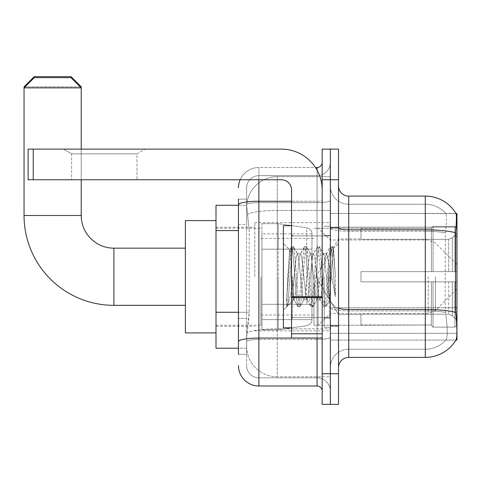 <?xml version="1.0" encoding="UTF-8"?>
<svg xmlns="http://www.w3.org/2000/svg" width="481" height="481" viewBox="0 0 481 481"><rect width="100%" height="100%" fill="white"/><g stroke="black" fill="none" stroke-linecap="round" stroke-linejoin="round"><path stroke-width="0.36" stroke-dasharray="2.4 1.8" d="M348.725 196.086L425.3 196.086L425.3 229.834A35.732 6.205 180 0 1 455.615 232.756C456.499 221.627 456.637 215.235 456.024 213.57A35.732 35.732 0 0 0 455.946 213.444L445.845 213.444L455.946 213.444A35.732 35.732 0 0 1 456.024 213.57L330.345 213.444L330.345 340.049L456.95 340.049L330.345 340.049L330.345 213.444L456.95 213.444L330.345 213.444L330.345 340.049L330.345 213.444L456.95 213.444L456.95 340.049L456.95 213.444L456.95 340.049L330.345 340.049L455.946 340.049L445.845 340.049L446.115 339.742L445.845 340.049L455.946 340.049L456.126 339.742C457.154 337.061 457.154 329.335 456.126 316.564L455.471 307.696L330.345 307.696L330.345 228.06L330.345 307.702A18.38 3.193 0 0 0 348.725 310.888L348.725 196.086A10.209 10.209 0 0 1 338.516 185.876L338.516 228.06L338.516 185.876M456.95 276.743L456.95 222.631L456.95 276.743M254.792 276.743L254.792 222.631L254.792 276.743M238.456 312.265L249.182 312.265L248.984 317.586L246.753 335.96L249.182 312.265L249.182 230.585L249.182 312.265L215.999 312.265L215.999 348.214L246.693 348.214L246.627 346.17A30.628 30.628 0 0 0 277.254 376.803L330.345 376.803L330.345 328.872L330.345 376.803L277.254 376.803L277.254 328.872L277.254 376.803A30.628 30.628 0 0 1 246.627 346.17L246.627 339.941L246.693 348.214L238.456 348.214M246.753 335.96L246.627 339.941L246.753 335.96M215.999 276.743L215.999 332.9L215.999 276.743M330.345 276.743L330.345 222.631L330.345 276.743M330.345 176.689L330.345 328.872L330.345 176.689L277.254 176.689L330.345 176.689M246.669 205.694L249.182 230.585L246.669 205.694A30.628 30.628 0 0 1 277.254 176.689A30.628 30.628 0 0 0 246.669 205.694A30.628 30.628 0 0 1 277.254 176.689L277.254 210.437L330.345 210.437L277.254 210.437L277.254 176.689M238.456 224.459L246.627 224.459L246.627 318.392L246.627 199.152L246.627 224.459L238.456 224.459L238.456 318.392L238.456 205.279L246.693 205.279L215.999 205.279L215.999 312.265M338.516 276.743L338.516 326.262L338.516 276.743M324.224 276.743L324.224 327.284L324.224 276.743M446.115 316.564C447.619 329.335 447.619 337.061 446.115 339.742A27.567 27.567 0 0 1 425.3 349.236L348.725 349.236L348.725 316.564L348.725 349.236L425.3 349.236A27.567 27.567 0 0 0 446.115 339.742C447.619 337.079 447.619 329.353 446.115 316.564L445.129 307.696L445.352 232.756C446.669 221.657 446.867 215.266 445.959 213.57A27.567 27.567 0 0 0 425.3 204.257A27.567 27.567 0 0 1 445.959 213.57C446.867 215.241 446.669 221.639 445.352 232.756L445.129 307.696L446.115 316.564M338.516 367.616L338.516 228.06L338.516 367.616A10.209 10.209 0 0 1 348.725 357.401L348.725 310.888A18.38 3.193 0 0 1 330.345 307.702L456.95 307.696M330.345 185.876L330.345 228.06L330.345 185.876A18.38 18.38 0 0 0 348.725 204.257A18.38 18.38 0 0 1 330.345 185.876A18.38 18.38 0 0 0 348.725 204.257L348.725 310.888L348.725 204.257L425.3 204.257L348.725 204.257M330.345 179.75L330.345 149.122L338.516 149.122L338.516 179.75L330.345 179.75L330.345 149.122L322.18 149.122L322.18 179.75L330.345 179.75L330.345 373.737L330.345 179.75M322.18 179.75L322.18 404.371L330.345 404.371L330.345 373.737L330.345 404.371L338.516 404.371L338.516 179.75M455.615 232.756L455.471 307.696L445.129 307.696L455.471 307.696M338.516 228.06A10.209 1.774 0 0 0 348.725 229.834L425.3 229.834L425.3 357.401A35.732 35.732 0 0 0 456.126 339.742M425.3 357.401L348.725 357.401M330.345 367.616A18.38 18.38 0 0 1 348.725 349.236A18.38 18.38 0 0 0 330.345 367.616A18.38 18.38 0 0 1 348.725 349.236M238.456 354.341L246.627 354.341L238.456 354.341L238.456 318.392L246.627 318.392L246.627 354.341L246.627 318.392L238.456 318.392M238.456 365.572A20.418 20.418 0 0 0 258.88 385.99L258.88 377.825A12.253 12.253 0 0 1 246.627 365.572L246.627 204.792L246.627 365.572A12.253 12.253 0 0 0 258.88 377.825L317.075 377.825L317.075 345.154L317.075 385.99A5.105 5.105 0 0 1 322.18 391.095L322.18 162.392L322.18 391.095M330.345 345.154L330.345 200.361L330.345 345.154M322.18 276.743L322.18 317.586L322.18 276.743M330.345 162.392L330.345 200.361L330.345 162.392A13.276 13.276 0 0 1 317.075 175.667A13.276 13.276 0 0 0 330.345 162.392A13.276 13.276 0 0 1 317.075 175.667L317.075 377.825L258.88 377.825L258.88 339.478L317.075 339.478A13.276 2.303 0 0 0 330.345 337.175A13.276 2.303 0 0 1 317.075 339.478L317.075 175.667L258.88 175.667L317.075 175.667M240.163 179.75A20.418 20.418 0 0 1 258.88 167.496L317.075 167.496A5.105 5.105 0 0 0 322.18 162.392A5.105 5.105 0 0 1 317.075 167.496L317.075 345.154L317.075 339.478L258.88 339.478L258.88 175.667L258.88 202.663L317.075 202.663A13.276 2.303 0 0 0 330.345 200.361A13.276 2.303 0 0 1 317.075 202.663L258.88 202.663L258.88 345.154L258.88 338.059L317.075 338.059A5.105 0.884 0 0 0 322.18 337.175A5.105 0.884 0 0 1 318.849 338.005M258.88 385.99L317.075 385.99M238.456 199.152L246.627 199.152L238.456 199.152L238.456 341.606A20.418 3.547 180 0 1 258.88 338.059L258.88 167.496A20.418 20.418 0 0 0 238.456 187.921A20.418 20.418 0 0 1 258.88 167.496L315.446 167.496M238.456 341.606L238.456 345.154M246.627 187.921L246.627 204.792L246.627 187.921A12.253 12.253 0 0 1 258.88 175.667A12.253 12.253 0 0 0 246.627 187.921A12.253 12.253 0 0 1 258.88 175.667M330.345 391.095A13.276 13.276 0 0 0 317.075 377.825A13.276 13.276 0 0 1 330.345 391.095A13.276 13.276 0 0 0 317.075 377.825M291.552 276.743L291.552 327.795L291.552 276.743M291.552 327.795L283.381 327.795L283.381 225.697L283.381 310.029L283.381 225.697L291.552 225.697M291.859 276.743L290.801 258.171L289.616 249.946L287.752 276.743L286.574 306.662L287.782 305.393L293.59 282.606L293.59 299.819L293.59 282.606L294.101 276.743L293.59 282.606L287.782 305.393L286.574 306.836L286.574 300.138L288.432 276.743L290.59 250.685L291.408 246.879L290.59 250.685L286.574 300.138L289.616 249.946L291.672 246.651L289.616 249.946L283.381 243.458L289.802 249.886L290.801 258.171L291.859 276.743C292.424 288.672 293.001 296.146 293.59 299.164L293.59 299.819L294.101 299.819L293.59 299.164L293.59 299.819L287.127 306.283L293.59 299.819L294.101 299.819L293.59 299.164C293.001 296.146 292.424 288.672 291.859 276.743M303.83 276.743L301.665 256.764L300.583 253.673L300.246 253.962L299.507 256.764L295.184 296.729L294.101 299.819L295.184 296.729L299.507 256.764L300.246 253.962L304.371 246.879L303.559 250.685L299.236 302.808L298.154 306.836L297.072 302.808L292.749 250.685L291.672 246.651L293.29 246.651L292.214 250.685L287.891 302.808L286.808 306.836L287.782 305.393L287.073 306.613L287.891 302.808L292.214 250.685L293.29 246.651L293.554 246.879L291.672 246.651L292.749 250.685L297.072 302.808L297.889 306.613L299.777 306.836L298.695 302.808L294.372 250.685L293.554 246.879L297.685 253.962L297.342 253.673L296.266 256.764L294.101 276.743L296.266 256.764L297.342 253.673L300.583 253.673L304.371 246.879L303.559 250.685L299.236 302.808L298.154 306.836L299.777 306.836L298.695 302.808L294.372 250.685L293.554 246.879L297.342 253.673L300.583 253.673L301.665 256.764L305.988 296.729L306.728 299.531L305.988 296.729L303.83 276.743M300.583 276.743L298.424 256.764L297.685 253.962L298.424 256.764L302.747 296.729L303.83 299.819L302.747 296.729L300.583 276.743M316.793 276.743L314.634 256.764L313.552 253.673L313.209 253.962L312.47 256.764L308.147 296.729L307.07 299.819L306.728 299.531L310.858 306.613L310.041 302.808L305.718 250.685L304.635 246.651L304.371 246.879L306.259 246.651L305.176 250.685L300.853 302.808L299.777 306.836L304.166 299.531L303.83 299.819L307.07 299.819L310.858 306.613L310.041 302.808L305.718 250.685L304.635 246.651L306.259 246.651L305.176 250.685L300.853 302.808L300.042 306.613L303.83 299.819L307.07 299.819L308.147 296.729L312.47 256.764L313.209 253.962L317.34 246.879L316.522 250.685L312.199 302.808L311.123 306.836L310.858 306.613L312.74 306.836L311.658 302.808L307.341 250.685L306.259 246.651L310.654 253.962L310.311 253.673L309.229 256.764L304.906 296.729L304.166 299.531L304.906 296.729L309.229 256.764L310.311 253.673L313.552 253.673L317.34 246.879L316.522 250.685L312.199 302.808L311.123 306.836L312.74 306.836L311.658 302.808L307.341 250.685L306.523 246.879L310.311 253.673L313.552 253.673L314.634 256.764L318.957 296.729L319.691 299.531L318.957 296.729L316.793 276.743M313.552 276.743L311.393 256.764L310.654 253.962L311.393 256.764L315.71 296.729L316.793 299.819L315.71 296.729L313.552 276.743M328.307 261.923L328.307 294.18L324.356 256.764L323.274 253.673L322.198 256.764L317.875 296.729L316.793 299.819L320.033 299.819L323.821 306.613L323.01 302.808L318.687 250.685L317.604 246.651L317.34 246.879L319.228 246.651L318.145 250.685L313.822 302.808L312.74 306.836L317.135 299.531L316.793 299.819L320.033 299.819L323.821 306.613L323.01 302.808L318.687 250.685L317.604 246.651L319.228 246.651L318.145 250.685L313.822 302.808L313.005 306.613L317.135 299.531L317.875 296.729L322.198 256.764L323.274 253.673L326.521 253.673L325.439 256.764L321.116 296.729L320.033 299.819L321.116 296.729L325.439 256.764L326.178 253.962L330.309 246.879L329.491 250.685L325.168 302.808L324.086 306.836L323.821 306.613L325.709 306.836L324.627 302.808L320.304 250.685L319.228 246.651L323.617 253.962L323.274 253.673L326.521 253.673L330.309 246.879L329.491 250.685L325.168 302.808L324.086 306.836L325.709 306.836L324.627 302.808L320.304 250.685L319.492 246.879L323.617 253.962L324.356 256.764L329.226 300.739L331.283 276.743L332.341 257.281L333.513 248.701L335.323 275.012L335.323 296.687L331.746 276.743L328.307 261.923L327.597 256.764L326.521 253.673L327.597 256.764L328.307 261.923L328.307 294.18L329.437 300.661L332.341 257.281L333.339 248.641L335.323 275.012L333.273 250.685L332.191 246.651L331.108 250.685L326.791 302.808L325.709 306.836L326.791 302.808L331.108 250.685L332.191 246.651L333.273 250.685L335.323 275.012L335.323 296.687L331.649 250.685L330.573 246.651L330.309 246.879L332.191 246.651L330.573 246.651L331.649 250.685L335.323 296.687L331.746 276.743L328.307 261.923M71.627 153.836L63.462 149.122L145.142 149.122L63.462 149.122L145.142 149.122L63.462 149.122L71.627 153.836L71.627 179.75L136.971 179.75L71.627 179.75L136.971 179.75L71.627 179.75L71.627 153.836L136.971 153.836L145.142 149.122L136.971 153.836L71.627 153.836L136.971 153.836L136.971 179.75L136.971 153.836L71.627 153.836M291.552 338.005L322.18 338.005L291.552 338.005L291.552 333.784L291.552 338.005L322.18 338.005L322.18 189.959A40.837 40.837 0 0 0 281.337 149.122L28.132 149.122L33.237 149.122L28.132 149.122L28.132 179.75L28.132 149.122L28.132 179.75L281.337 179.75A10.209 10.209 0 0 1 291.552 189.959L291.552 338.005M291.552 297.607L322.18 297.607L291.552 297.607L322.18 297.607L322.18 189.959A40.837 40.837 0 0 0 281.337 149.122L33.237 149.122L33.237 179.75L281.337 179.75A10.209 10.209 0 0 1 291.552 189.959L291.552 296.717L322.18 296.717L322.18 338.005L322.18 189.959A40.837 40.837 0 0 0 281.337 149.122L33.237 149.122L33.237 179.75L28.132 179.75L281.337 179.75A10.209 10.209 0 0 1 291.552 189.959L291.552 296.717L322.18 296.717L322.18 189.959M185.365 332.9L215.999 332.9L185.365 332.9L185.365 220.593L185.365 332.9L185.365 248.16L113.895 248.16L113.895 305.333A89.845 89.845 0 0 1 24.05 215.488L24.05 87.861L81.223 87.861L24.05 87.861L81.223 87.861L71.014 77.651L34.259 77.651L71.014 77.651L34.259 77.651L24.05 87.861L24.05 215.488L81.223 215.488L81.223 87.861L81.223 215.488L24.05 215.488A89.845 89.845 0 0 0 113.895 305.333L113.895 248.16A32.672 32.672 0 0 1 81.223 215.488L24.05 215.488M360.978 271.639L360.978 276.743L360.978 271.639L448.707 271.639L360.978 271.639L431.427 271.639L431.427 228.006L431.427 271.639L433.056 271.639L433.056 226.365L433.056 271.639L360.978 271.639L360.978 281.848L431.427 281.848L431.427 324.976L431.427 281.848L360.978 281.848L360.978 271.639L360.978 281.848L360.978 271.639L456.95 271.639L456.95 228.415L456.95 271.639L454.906 271.639L454.906 226.365L454.906 271.639L433.056 271.639L456.95 271.639L456.95 233.141L456.95 271.639L360.978 271.639L431.427 271.639L431.427 228.006L431.427 228.517L360.978 228.247L431.427 228.517L431.427 271.639L431.427 228.006L433.056 226.365L431.427 228.006L431.427 271.639L433.056 271.639L433.056 226.365L454.906 226.365L433.056 226.365L433.056 271.639L360.978 271.639L360.978 281.848L456.95 281.848L456.95 325.078L456.95 281.848L454.906 281.848L454.906 327.128L456.95 325.078L454.906 327.128L454.906 281.848L433.056 281.848L433.056 327.128L454.906 327.128L433.056 327.128L433.056 281.848L431.427 281.848L431.427 325.487L433.056 327.128L431.427 325.487L431.427 281.848L456.95 281.848L456.95 325.078L456.95 320.352L452.32 315.686L448.707 314.177L452.32 315.686L456.95 320.352L456.95 281.848L360.978 281.848L431.427 281.848L431.427 324.976L360.978 325.24L431.427 324.976L431.427 281.848L360.978 281.848L360.978 271.639M360.978 239.316L448.707 239.316L360.978 239.316L360.978 228.517L360.978 239.316L448.707 239.316L452.32 237.806L456.95 233.141L456.95 228.415L454.906 226.365L456.95 228.415L456.95 233.141L452.32 237.806L448.707 239.316L360.978 239.316L360.978 228.247L431.427 228.517L431.427 228.006L431.427 228.517L360.978 228.517L360.978 239.316M314.009 276.743L314.009 325.24L314.009 276.743M260.918 276.743L260.918 325.24L260.918 276.743M360.978 314.177L448.707 314.177L360.978 314.177L360.978 324.976L360.978 314.177L448.707 314.177L452.32 315.686L448.707 314.177L360.978 314.177L360.978 325.24L431.427 324.976L360.978 324.976L360.978 314.177M306.728 249.176L306.728 227.79C310.383 229.04 312.133 231.06 311.971 233.856L311.971 249.176L261.941 249.176L261.941 329.834L261.941 304.311L311.971 304.311L311.971 319.625L311.971 233.862L311.971 249.182L261.941 249.176L261.941 319.625L261.941 304.311L311.971 304.311L311.971 319.625L311.971 233.862L311.971 249.182L261.941 249.176L261.941 329.834L261.941 304.311L311.971 304.311L311.971 319.625L311.971 233.862L311.971 249.182L261.941 249.176L261.941 319.625L261.941 304.311L278.277 304.311L278.277 223.653L278.277 249.176L261.941 249.176L261.941 223.653L261.941 329.834L261.941 304.311L311.971 304.311L311.971 319.637L261.941 319.625L261.941 304.311L311.971 304.311L311.971 319.637L261.941 319.625L261.941 233.862L261.941 249.176L278.277 249.176L278.277 223.653L278.277 249.176L306.728 249.176L278.277 249.176M81.223 179.75L81.223 149.122M431.427 281.848L431.427 325.487L433.056 327.128L454.906 327.128L456.95 325.078L456.95 281.848L456.95 325.078L454.906 327.128L454.906 281.848L454.906 327.128L433.056 327.128L433.056 281.848L433.056 327.128L431.427 325.487L431.427 281.848L433.056 281.848L431.427 281.848M431.427 324.976L431.427 325.487L431.427 324.976M433.056 226.365L431.427 228.006L433.056 226.365L454.906 226.365L454.906 271.639L454.906 226.365L433.056 226.365M454.906 281.848L433.056 281.848L454.906 281.848M433.056 271.639L454.906 271.639L433.056 271.639M454.906 271.639L456.95 271.639L456.95 228.415L456.95 271.639L454.906 271.639M456.95 228.415L454.906 226.365L456.95 228.415L456.95 271.639L456.95 228.415M456.95 281.848L456.95 325.078L456.95 320.352L452.32 315.686L456.95 320.352L456.95 281.848L452.32 281.848L456.95 281.848M452.32 237.806L456.95 233.141L452.32 237.806L448.707 239.316L452.32 237.806L452.32 271.639L456.95 271.639L448.707 271.639L452.32 271.639L452.32 237.806M448.707 281.848L360.978 281.848L360.978 276.743L360.978 281.848L448.707 281.848L448.707 314.177L448.707 281.848M81.223 215.488A32.672 32.672 0 0 0 113.895 248.16L185.365 248.16L185.365 276.743L185.365 220.593L185.365 276.743L185.365 220.593L215.999 220.593L185.365 220.593M278.277 276.743L278.277 329.834L278.277 276.743M278.277 304.311L278.277 329.834L278.277 304.311L311.971 304.311L311.971 319.637L261.941 319.625M80.207 86.839L25.072 86.839M318.097 276.743L318.097 325.24L318.097 276.743M24.05 86.839L81.223 86.839M71.014 76.629L34.259 76.629M322.18 297.607L322.18 338.005M277.254 328.872A30.628 5.321 180 0 0 246.993 333.369A30.628 5.321 180 0 1 277.254 328.872L330.345 328.872L277.254 328.872L277.254 210.437L277.254 328.872M456.95 236.225L455.471 236.225M247.426 214.55A30.628 5.321 180 0 1 277.254 210.437A30.628 5.321 180 0 0 247.426 214.55M246.627 346.17A30.628 30.628 0 0 0 277.254 376.803M238.456 230.585L215.999 230.585M330.345 333.327L456.95 333.327L330.345 333.327M330.345 227.146L456.95 227.146L330.345 227.146M425.3 316.564L425.3 204.257A27.567 27.567 0 0 1 445.959 213.57A27.567 27.567 0 0 0 425.3 204.257L425.3 231.253A27.567 4.786 180 0 1 445.352 232.756A27.567 4.786 180 0 0 425.3 231.253L425.3 310.888A27.567 4.786 180 0 1 445.514 312.422A27.567 4.786 180 0 0 425.3 310.888L425.3 316.564M455.723 312.422A35.732 6.205 180 0 0 425.3 309.469L348.725 309.469A10.209 1.774 0 0 1 338.516 307.702M338.516 373.737L322.18 373.737M425.3 231.253L348.725 231.253A18.38 3.193 0 0 1 330.345 228.06A18.38 3.193 0 0 0 348.725 231.253L425.3 231.253M425.3 310.888L348.725 310.888L425.3 310.888M238.456 204.792A20.418 3.547 180 0 1 258.88 201.244L317.075 201.244L317.075 170.19M291.552 201.244L317.075 201.244A5.105 0.884 -0 0 0 322.18 200.361A5.105 0.884 0 0 1 317.075 201.244L317.075 338.005M258.88 167.496L258.88 179.75M258.88 202.663A12.253 2.128 180 0 0 246.627 204.792A12.253 2.128 180 0 1 258.88 202.663M258.88 339.478A12.253 2.128 180 0 0 246.627 341.606A12.253 2.128 180 0 1 258.88 339.478M258.88 377.825A12.253 12.253 0 0 1 246.627 365.572M329.329 276.743L329.329 317.586L329.329 276.743M292.568 276.743L292.568 317.586L292.568 276.743M291.552 333.784L322.18 333.784M448.707 239.316L448.707 271.639L448.707 239.316M452.32 281.848L452.32 315.686L452.32 281.848M261.941 223.653L278.277 223.653L306.728 227.79C310.383 229.04 312.133 231.06 311.971 233.856L311.971 249.176L311.971 233.856C312.133 231.06 310.383 229.04 306.728 227.79L278.277 223.653L261.941 223.653L278.277 223.653L306.728 227.79L306.728 304.311M113.895 248.16L113.895 305.333L185.365 305.333L113.895 305.333M435.437 276.743L435.437 310.51L435.437 276.743M428.216 276.743L428.216 313.504L428.216 276.743M322.18 296.717L291.552 296.717M33.237 179.75L33.237 149.122M254.792 222.631L330.345 222.631M215.999 227.224L254.792 227.224M254.792 330.856L330.345 330.856M215.999 326.262L254.792 326.262M330.345 227.224L338.516 227.224L330.345 227.224M324.224 327.284L330.345 327.284L324.224 327.284M330.345 235.395L324.224 235.395L330.345 235.395M330.345 318.097L324.224 318.097L330.345 318.097M324.224 226.208L330.345 226.208L324.224 226.208M330.345 326.262L338.516 326.262L330.345 326.262M322.18 235.906L291.552 235.906L322.18 235.906M322.18 317.586L291.552 317.586L322.18 317.586M330.345 325.751L338.516 325.751L330.345 325.751M292.568 235.906L329.329 235.906L330.345 234.884L329.329 235.906L292.568 235.906L291.552 234.884M292.568 317.586L329.329 317.586L330.345 318.608L329.329 317.586L292.568 317.586L291.552 318.608M333.339 248.641L338.516 243.458L333.339 248.641M329.226 300.739L338.516 310.029L329.226 300.739M286.574 306.836L283.381 310.029L286.574 306.836M330.345 227.735L338.516 227.735L330.345 227.735M329.437 300.667L325.974 306.613L329.437 300.667M333.513 248.701L332.455 246.879L333.513 248.701M293.759 299.531L297.889 306.613L293.759 299.531M315.819 276.743L338.516 238.967L360.978 238.967L338.516 238.967L315.819 276.743L338.516 314.52L360.978 314.52L338.516 314.52L315.819 276.743M314.009 325.24L360.978 325.24L314.009 325.24L318.097 325.24L330.345 313.504L428.216 313.504L435.437 310.51L456.95 288.997M260.918 315.031L314.009 315.031M215.999 325.24L260.918 325.24M215.999 228.247L260.918 228.247M260.918 238.456L314.009 238.456M314.009 228.247L360.978 228.247L314.009 228.247L318.097 228.247L330.345 239.989L428.216 239.989L435.437 242.977L456.95 264.496M311.971 233.856L261.941 233.862M261.941 329.834L278.277 329.834L306.728 325.697C310.383 324.453 312.133 322.432 311.971 319.637L311.971 319.637C312.133 322.432 310.383 324.453 306.728 325.697L278.277 329.834L261.941 329.834L278.277 329.834L306.728 325.697C310.383 324.453 312.133 322.432 311.971 319.637"/><path stroke-width="0.72" d="M456.95 340.049L455.946 340.049L456.126 339.742C457.154 337.079 457.154 329.353 456.126 316.564L455.471 307.696L455.615 232.756C456.499 221.651 456.637 215.254 456.024 213.57L456.95 213.444L456.95 340.049M238.456 224.459L238.456 199.152L238.456 205.279L215.999 205.279L215.999 348.214L238.456 348.214M338.516 367.616A10.209 10.209 0 0 1 348.725 357.401L425.3 357.401L425.3 196.086A35.732 35.732 0 0 1 455.946 213.444A35.732 35.732 0 0 0 425.3 196.086L348.725 196.086A10.209 10.209 0 0 1 338.516 185.876A10.209 10.209 0 0 0 348.725 196.086L348.725 357.401M456.126 339.742A35.732 35.732 0 0 1 425.3 357.401M330.345 373.737L330.345 404.371L338.516 404.371L338.516 373.737L330.345 373.737L330.345 404.371L322.18 404.371L322.18 373.737L330.345 373.737L330.345 179.75L330.345 373.737M322.18 373.737L322.18 149.122L330.345 149.122L330.345 179.75L330.345 149.122L338.516 149.122L338.516 373.737M456.024 213.57A35.732 35.732 0 0 0 425.3 196.086A35.732 35.732 0 0 1 456.024 213.57M238.456 354.341L238.456 199.152M258.88 179.75L258.88 385.99L317.075 385.99L317.075 338.005M315.446 167.496L317.075 167.496A5.105 5.105 0 0 0 322.18 162.392M238.456 345.154L238.456 318.392M322.18 391.095A5.105 5.105 0 0 0 317.075 385.99M238.456 187.921A20.418 20.418 0 0 1 240.163 179.75M258.88 385.99A20.418 20.418 0 0 1 238.456 365.572M291.552 225.697L283.381 225.697L283.381 327.795L291.552 327.795M185.365 305.333L113.895 305.333A89.845 89.845 0 0 1 24.05 215.488L24.05 86.839L34.259 76.629L71.014 76.629L81.223 86.839L80.207 86.839M113.895 305.333L113.895 248.16A32.672 32.672 0 0 1 81.223 215.488L81.223 179.75M34.259 77.651L71.014 77.651L81.223 87.861L24.05 87.861L34.259 77.651M81.223 149.122L81.223 86.839M215.999 220.593L185.365 220.593L185.365 332.9L215.999 332.9M25.072 86.839L24.05 86.839M322.18 338.005L291.552 338.005L291.552 296.717L322.18 296.717M322.18 189.959A40.837 40.837 0 0 0 281.337 149.122L33.237 149.122L33.237 179.75L281.337 179.75A10.209 10.209 0 0 1 291.552 189.959L291.552 296.717M33.237 179.75L28.132 179.75L28.132 149.122L33.237 149.122M456.95 236.225L455.471 236.225M456.95 307.696L455.471 307.696M238.456 230.585L215.999 230.585M238.456 312.265L215.999 312.265M455.615 232.756A35.732 6.205 180 0 0 425.3 229.834L348.725 229.834A10.209 1.774 0 0 1 338.516 228.06M455.723 312.422A35.732 6.205 180 0 0 425.3 309.469L348.725 309.469A10.209 1.774 0 0 1 338.516 307.702M338.516 179.75L322.18 179.75M318.849 338.005A5.105 0.884 0 0 1 317.075 338.059L258.88 338.059A20.418 3.547 180 0 0 238.456 341.606M238.456 204.792A20.418 3.547 180 0 1 258.88 201.244L291.552 201.244M317.075 170.19L317.075 167.496M24.05 215.488L81.223 215.488M322.18 297.607L291.552 297.607M291.552 333.784L322.18 333.784M292.568 235.906L291.552 234.884M292.568 317.586L291.552 318.608M185.365 248.16L113.895 248.16"/></g></svg>
